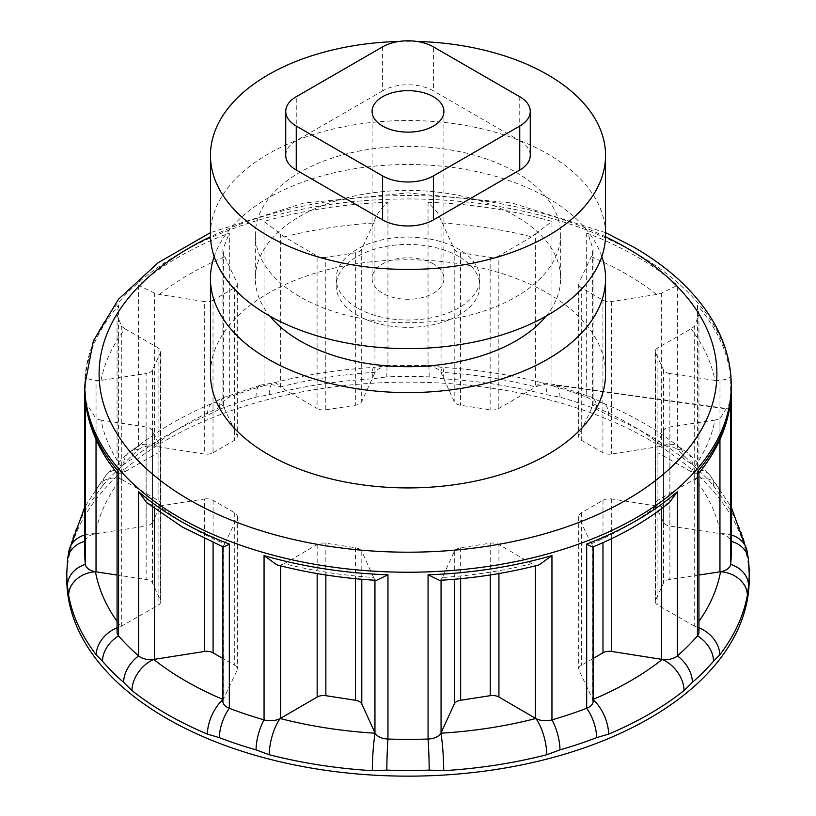 <?xml version="1.0" encoding="UTF-8"?>
<svg xmlns="http://www.w3.org/2000/svg" width="816" height="816" viewBox="0 0 816 816"><rect width="100%" height="100%" fill="white"/><g stroke="black" fill="none" stroke-linecap="round" stroke-linejoin="round"><path stroke-width="0.61" stroke-dasharray="4.08 3.06" d="M210.457 234.559A197.543 114.056 180 0 1 332.398 129.193A197.543 114.056 180 0 1 547.689 153.918A197.543 114.056 180 0 1 605.543 234.559M433.398 263.894A35.914 20.737 0 0 0 394.25 259.396A35.914 20.737 0 0 0 372.086 278.552A35.914 20.737 0 0 0 382.602 293.219A35.914 20.737 0 0 0 421.75 297.707A35.914 20.737 0 0 0 443.914 278.552A35.914 20.737 0 0 0 433.398 263.894M515.936 172.247A152.653 88.128 180 0 1 560.653 234.559A152.653 88.128 180 0 1 466.415 315.986A152.653 88.128 180 0 1 300.064 296.881A152.653 88.128 180 0 1 255.347 234.559A152.653 88.128 180 0 1 349.585 153.143A152.653 88.128 180 0 1 515.936 172.247M546.077 316.129A152.653 88.128 0 0 0 560.653 278.552A152.653 88.128 0 0 0 515.936 216.23A152.653 88.128 0 0 0 349.585 197.125A152.653 88.128 0 0 0 255.347 278.552A152.653 88.128 0 0 0 269.923 316.129M601.841 256.561A197.543 114.056 0 0 0 547.689 197.911A197.543 114.056 0 0 0 350.441 169.453A197.543 114.056 0 0 0 214.159 256.561M605.543 373.861A197.543 114.056 0 0 0 547.689 293.219A197.543 114.056 0 0 0 332.398 268.495A197.543 114.056 0 0 0 210.457 373.861M66.79 579.146A341.21 197.003 180 0 1 277.42 397.147A341.21 197.003 180 0 1 649.271 439.855A341.21 197.003 180 0 1 749.21 579.146M535.357 234.059L551.942 221.422A323.258 186.629 0 0 0 428.043 202.256L437.315 212.303L442.354 223.033A308.887 178.337 180 0 1 531.716 236.854L535.357 234.059L535.357 387.233A14.372 8.293 180 0 1 535.796 386.988A26.938 8.945 -75.6 0 1 542.487 382.888A26.938 8.945 -75.6 0 1 546.751 394.771L559.939 397.106A341.21 197.003 180 0 1 596.608 409.326L608.583 415.385A341.21 197.003 180 0 1 649.271 435.448A341.21 197.003 180 0 1 684.022 458.939L692.345 464.6A341.21 197.003 180 0 1 713.51 485.765L719.722 494.639A26.938 20.094 142.4 0 0 716.458 484.52A26.938 20.094 142.4 0 0 716.448 484.52A26.938 20.094 142.4 0 0 695.12 478.972A14.372 8.293 180 0 1 694.681 479.227L657.91 500.259A8.976 5.182 180 0 0 655.248 503.941A8.976 5.182 180 0 0 655.554 505.288L663.479 522.362A8.976 5.182 0 0 0 669.854 526.024L719.967 533.674A14.372 8.293 180 0 1 720.548 533.766A14.372 8.293 180 0 1 726.454 535.826A14.372 8.293 180 0 1 730.636 541.171L730.636 376.951A323.258 186.629 0 0 0 697.435 305.419L698.935 314.231L694.681 326.053L691.03 328.817L657.91 347.759L657.91 500.259M719.722 494.639A341.21 197.003 180 0 1 747.344 554.135L748.558 561.265M222.89 546.802L224.757 543.823A308.887 178.337 180 0 1 189.577 526.361A308.887 178.337 180 0 1 159.344 506.063L154.357 506.165L146.533 502.483M284.264 236.854A308.887 178.337 180 0 1 373.626 223.033L374.942 219.463C377.655 212.833 381.99 207.101 387.937 202.256A323.258 186.629 0 0 0 264.047 221.422L284.264 236.854L317.077 255.969L317.077 408.469L280.643 387.243L280.643 234.07M264.047 221.422L264.047 385.652A14.372 8.293 180 0 1 280.194 386.988A14.372 8.293 180 0 1 280.602 387.212A14.372 8.293 180 0 1 280.643 387.243M428.043 202.256L428.043 366.486A14.372 8.293 180 0 1 437.315 368.893A14.372 8.293 180 0 1 440.875 372.31A14.372 8.293 180 0 1 441.048 372.657L454.206 401.554A8.976 5.182 180 0 0 460.571 405.246L490.141 409.816A8.976 5.182 0 0 0 498.841 408.459L535.357 387.233M591.243 256.693A308.887 178.337 180 0 1 656.656 294.454L661.643 292.995L677.382 285.365A323.258 186.629 0 0 0 636.572 256.561A323.258 186.629 0 0 0 586.673 232.999L588.897 236.324L593.11 249.563L591.243 256.693L578.962 282.652L578.962 435.152L592.6 406.327L592.6 253.154M586.673 232.999L586.673 397.229A14.372 8.293 180 0 1 588.897 398.269A14.372 8.293 180 0 1 593.099 404.144A14.372 8.293 180 0 1 592.753 405.97A14.372 8.293 180 0 1 592.6 406.327M661.643 292.995L661.643 446.168A14.372 8.293 180 0 1 662.235 446.087A14.372 8.293 180 0 1 675.566 448.31A14.372 8.293 180 0 1 677.382 449.596L677.382 285.365M691.03 328.817A308.887 178.337 180 0 1 714.969 380.409L719.967 380.491L726.454 379.226L730.636 376.951M730.483 401.982L719.947 418.659L714.969 420.097A308.887 178.337 180 0 1 691.03 471.679L694.702 473.107L698.945 473.147M694.702 473.107L694.702 626.28A14.372 8.293 180 0 1 694.732 626.3A14.372 8.293 180 0 1 695.12 626.535A14.372 8.293 180 0 1 698.945 632.165M731.258 552.758A323.258 186.629 0 0 0 730.636 541.171A26.938 21.95 173.9 0 1 731.258 541.345M697.435 305.419L697.435 469.639A323.258 186.629 0 0 0 677.382 449.596A26.938 18.329 131 0 1 687.582 452.87A26.938 18.329 131 0 0 687.582 452.87L709.798 475.106A26.938 19.696 139.3 0 0 697.435 469.639A14.372 8.293 180 0 1 698.935 473.341A14.372 8.293 180 0 1 695.12 478.972A314.272 181.448 0 0 1 720.548 533.766A26.938 21.879 169.7 0 1 731.258 534.949M539.08 564.886L535.357 565.1L531.736 563.662A308.887 178.337 180 0 1 442.374 577.483L454.298 551.443A8.976 5.182 0 0 1 460.652 547.76L490.222 543.181A8.976 5.182 180 0 1 498.892 544.527A8.976 5.182 180 0 1 498.923 544.537L498.923 573.546M374.952 580.237L373.646 577.483A308.887 178.337 180 0 1 284.284 563.662L317.159 544.547A8.976 5.182 0 0 1 325.859 543.191L355.429 547.771A8.976 5.182 180 0 1 359.458 549.107A8.976 5.182 180 0 1 361.794 551.463L361.794 579.278M117.065 473.158L121.319 473.107L124.97 471.689A308.887 178.337 180 0 1 101.031 420.107L146.146 426.982A8.976 5.182 0 0 1 150.195 428.329A8.976 5.182 0 0 1 152.521 430.654L160.446 447.729L160.446 600.229L152.521 583.154A8.976 5.182 0 0 0 150.195 580.829A8.976 5.182 0 0 0 146.146 579.482L117.065 575.045M101.031 380.419A308.887 178.337 180 0 1 124.97 328.828L158.08 347.81A8.976 5.182 0 0 1 160.732 351.492A8.976 5.182 0 0 1 160.426 352.838L152.5 369.903L152.5 522.403L160.426 505.328A8.976 5.182 0 0 0 160.732 503.992A8.976 5.182 0 0 0 158.1 500.32A8.976 5.182 0 0 0 158.08 500.31L121.298 479.227A14.372 8.293 180 0 1 120.88 478.972A14.372 8.293 180 0 1 117.055 473.341A14.372 8.293 180 0 1 118.565 469.649L118.565 305.419A323.258 186.629 0 0 0 85.364 376.951C85.568 378.247 89.128 379.43 96.053 380.501L101.031 380.419L146.105 373.575L146.105 526.075L96.053 533.674L96.053 380.501M458.796 256.561A71.839 41.473 0 0 0 380.511 247.564A71.839 41.473 0 0 0 336.161 285.886A71.839 41.473 0 0 0 357.204 315.211A71.839 41.473 0 0 0 435.489 324.197A71.839 41.473 0 0 0 479.839 285.886A71.839 41.473 0 0 0 458.796 256.561M357.204 307.877A71.839 41.473 180 0 1 336.161 278.552A71.839 41.473 180 0 1 380.511 240.241A71.839 41.473 180 0 1 458.796 249.227A71.839 41.473 180 0 1 479.839 278.552A71.839 41.473 180 0 1 435.489 316.873A71.839 41.473 180 0 1 357.204 307.877M669.477 502.472L661.633 506.155L656.666 506.053A308.887 178.337 180 0 1 591.253 543.813L592.61 546.016L592.61 699.19A14.372 8.293 180 0 1 592.763 699.536A314.272 181.448 0 0 0 593.11 699.383M593.11 658.492L581.339 665.295A8.976 5.182 0 0 0 578.707 668.957A8.976 5.182 0 0 0 579.023 670.324L592.61 699.19M698.945 575.025L669.895 579.431A8.976 5.182 180 0 0 663.5 583.103L655.574 600.178A8.976 5.182 0 0 0 655.268 601.525A8.976 5.182 0 0 0 657.92 605.197L694.702 626.28M656.656 294.454L611.633 301.522A8.976 5.182 0 0 1 602.922 300.186L581.278 287.681L581.278 440.181A8.976 5.182 180 0 1 578.646 436.519A8.976 5.182 180 0 1 578.962 435.152M581.278 440.181L602.922 452.676A8.976 5.182 0 0 0 611.633 454.022L661.643 446.168M374.942 219.463L374.942 372.647A14.372 8.293 180 0 1 375.115 372.31A14.372 8.293 180 0 1 387.937 366.486L387.937 202.256M373.626 223.033L361.702 249.074A8.976 5.182 0 0 1 355.348 252.756L325.778 257.336L325.778 409.836A8.976 5.182 180 0 1 317.077 408.469M325.778 409.836L355.348 405.256A8.976 5.182 0 0 0 361.702 401.574L374.942 372.647M159.334 294.464A308.887 178.337 180 0 1 224.747 256.693L223.39 253.144L223.39 406.317A14.372 8.293 180 0 1 223.237 405.98A14.372 8.293 180 0 1 222.89 404.144A14.372 8.293 180 0 1 229.316 397.229L229.316 232.999A323.258 186.629 0 0 0 138.618 285.365L154.367 293.005L159.334 294.464L204.306 301.553L204.306 454.053L154.367 446.179L154.367 293.005M138.618 285.365L138.618 449.596A14.372 8.293 180 0 1 153.755 446.097A14.372 8.293 180 0 1 154.367 446.179M224.747 256.693L236.977 282.693A8.976 5.182 0 0 1 237.293 284.05A8.976 5.182 0 0 1 234.661 287.722L213.017 300.217L213.017 452.717A8.976 5.182 180 0 1 204.306 454.053M213.017 452.717L234.661 440.222A8.976 5.182 0 0 0 237.293 436.55A8.976 5.182 0 0 0 236.977 435.193L223.39 406.317M85.364 376.951L85.364 541.181A14.372 8.293 180 0 1 95.452 533.776A14.372 8.293 180 0 1 96.053 533.674M152.5 522.403A8.976 5.182 180 0 1 146.105 526.075M117.065 632.176A14.372 8.293 180 0 1 120.88 626.545A14.372 8.293 180 0 1 121.319 626.28L158.09 605.248A8.976 5.182 180 0 0 160.752 601.565A8.976 5.182 180 0 0 160.446 600.229M714.969 420.097L669.895 426.941A8.976 5.182 180 0 0 663.5 430.613L655.574 447.678A8.976 5.182 0 0 0 655.268 449.024A8.976 5.182 0 0 0 657.92 452.707L657.92 605.197M714.969 380.409L669.854 373.534L669.854 526.024M657.91 347.759A8.976 5.182 180 0 0 655.248 351.441A8.976 5.182 180 0 0 655.554 352.787L663.479 369.862A8.976 5.182 0 0 0 669.854 373.534M581.278 287.681A8.976 5.182 180 0 1 578.646 284.019A8.976 5.182 180 0 1 578.962 282.652M531.716 236.854L498.841 255.969L498.841 408.459M442.354 223.033L454.206 249.053A8.976 5.182 180 0 0 460.571 252.746L490.141 257.315A8.976 5.182 0 0 0 498.841 255.969M325.778 257.336A8.976 5.182 180 0 1 317.077 255.969M213.017 300.217A8.976 5.182 180 0 1 204.306 301.553M124.97 328.828L121.298 326.053L117.055 314.231L118.565 305.419M158.1 347.83A8.976 5.182 0 0 0 158.08 347.81L158.08 500.31M152.5 369.903A8.976 5.182 180 0 1 146.105 373.575M101.031 420.107L96.033 418.659L85.517 401.992M160.446 447.729A8.976 5.182 180 0 1 160.752 449.075A8.976 5.182 180 0 1 158.09 452.758L158.09 605.248M124.97 471.689L158.09 452.758M159.344 506.063L204.367 498.994L204.367 538.642M224.757 543.823L237.038 517.864A8.976 5.182 180 0 0 237.354 516.497A8.976 5.182 180 0 0 234.722 512.836L213.078 500.33A8.976 5.182 0 0 0 204.367 498.994M234.722 512.836L234.722 665.326L222.901 658.502M234.722 665.326A8.976 5.182 180 0 1 237.354 668.998A8.976 5.182 180 0 1 237.038 670.364L223.4 699.19L223.4 546.016M284.284 563.662L280.643 565.1L276.93 564.886M373.646 577.483L361.794 551.463M442.374 577.483L441.058 579.686L439.518 580.339M531.736 563.662L498.923 544.537M591.253 543.813L579.023 517.823L579.023 670.324M656.666 506.053L611.694 498.964A8.976 5.182 180 0 0 602.983 500.3L581.339 512.795A8.976 5.182 0 0 0 578.707 516.467A8.976 5.182 0 0 0 579.023 517.823M596.608 409.326A26.938 12.158 111 0 0 591.345 397.127A26.938 12.158 111 0 0 586.673 397.229A323.258 186.629 0 0 0 551.942 385.652L551.942 221.422M559.939 397.106A26.938 9.792 106 0 0 555.38 385.142A26.938 9.792 106 0 0 551.942 385.652A14.372 8.293 180 0 0 535.796 386.988A314.272 181.448 0 0 0 440.875 372.31A26.938 2.305 -86.5 0 1 442.507 367.414C437.906 367.118 442.201 366.843 428.451 365.476L428.451 365.476A26.938 1.367 -87.9 0 0 428.043 366.486A323.258 186.629 0 0 0 387.937 366.486A26.938 1.367 -92.1 0 0 387.529 365.476L387.529 365.476A26.938 1.367 -92.1 0 0 386.825 376.87A341.21 197.003 180 0 1 429.155 376.87L443.69 378.828A341.21 197.003 180 0 1 546.751 394.771M429.155 376.87A26.938 1.367 -87.9 0 0 428.451 365.476L387.529 365.476L373.473 367.414A26.938 2.305 -93.5 0 1 375.115 372.31A314.272 181.448 0 0 0 280.194 386.988A26.938 8.945 -104.4 0 0 273.503 382.898L260.61 385.142A26.938 9.792 -106 0 1 264.047 385.652A323.258 186.629 0 0 0 229.316 397.229A26.938 12.158 -111 0 0 224.645 397.127A26.938 12.158 -111 0 0 224.645 397.137A26.938 12.158 -111 0 0 219.382 409.326A341.21 197.003 180 0 1 256.04 397.106L269.239 394.781A341.21 197.003 180 0 1 372.29 378.838L386.825 376.87M256.04 397.106A26.938 9.792 -106 0 1 260.61 385.142L224.645 397.137C214.027 401.86 215.383 402.196 212.803 403.135A26.938 12.934 -112.8 0 0 212.803 403.135A26.938 12.934 -112.8 0 1 223.237 405.98A314.272 181.448 0 0 0 153.755 446.097A26.938 17.789 -128.5 0 0 137.017 446.984L128.408 452.88A26.938 18.329 -131 0 1 138.618 449.596A323.258 186.629 0 0 0 118.565 469.649A26.938 19.696 -139.3 0 0 106.192 475.106A26.938 19.696 -139.3 0 0 106.192 475.116A26.938 19.696 -139.3 0 0 102.479 485.775A341.21 197.003 180 0 1 123.644 464.6L131.968 458.949A341.21 197.003 180 0 1 207.407 415.385L219.382 409.326M84.742 541.345A26.938 21.95 -173.9 0 1 85.364 541.181A323.258 186.629 0 0 0 84.742 552.758M691.03 471.679L657.92 452.707M222.901 701.372A14.372 8.293 180 0 1 223.247 699.536A14.372 8.293 180 0 1 223.4 699.19M374.952 579.686L376.492 580.339M592.61 546.016L593.11 546.883M223.39 253.144L222.88 249.574L229.316 232.999M66.79 573.495A341.21 197.003 180 0 1 67.442 561.275L68.656 554.146A341.21 197.003 180 0 1 96.268 494.649L102.479 485.775M443.69 378.828A26.938 2.305 -86.5 0 0 442.507 367.414L442.507 367.414C477.156 369.536 510.479 374.687 542.497 382.888A26.938 8.945 -75.6 0 1 542.497 382.888L731.258 409.163M608.583 415.385A26.938 12.934 112.8 0 0 603.187 403.135A26.938 12.934 112.8 0 0 603.167 403.124A26.938 12.934 112.8 0 0 592.753 405.97A314.272 181.448 0 0 1 662.235 446.087A26.938 17.789 128.5 0 1 678.973 446.974L687.582 452.88A26.938 18.329 131 0 1 692.345 464.6M684.022 458.939A26.938 17.789 128.5 0 0 678.994 446.984A26.938 17.789 128.5 0 0 678.973 446.974L682.115 448.882M269.239 394.781A26.938 8.945 -104.4 0 1 273.493 382.898A26.938 8.945 -104.4 0 0 273.493 382.898C305.5 374.697 338.834 369.536 373.473 367.414A26.938 2.305 -93.5 0 0 372.29 378.838M747.344 554.135A26.938 21.879 169.7 0 0 747.048 550.933M133.875 448.892L137.017 446.984A26.938 17.789 -128.5 0 0 137.006 446.995C158.641 429.869 183.916 415.252 212.823 403.135A26.938 12.934 -112.8 0 0 207.407 415.385M137.006 446.995A26.938 17.789 -128.5 0 0 131.968 458.949M698.945 627.779A26.938 20.094 -142.4 0 0 695.12 626.535A314.272 181.448 0 0 0 698.945 621.364M84.742 534.959A26.938 21.879 -169.7 0 1 95.452 533.776A314.272 181.448 0 0 1 120.88 478.972A26.938 20.094 -142.4 0 0 99.542 484.52A26.938 20.094 -142.4 0 0 99.542 484.531A26.938 20.094 -142.4 0 0 96.268 494.649M68.942 550.943A26.938 21.879 -169.7 0 0 68.656 554.146M117.065 621.374A314.272 181.448 0 0 0 120.88 626.545A26.938 20.094 142.4 0 0 117.065 627.79M382.602 46.869L382.602 90.862A35.914 20.737 180 0 1 433.398 90.862L433.398 46.869M519.751 96.727L519.751 140.719L433.398 90.862M519.751 140.719A35.914 20.737 180 0 1 530.267 155.377M285.733 155.377A35.914 20.737 180 0 1 296.249 140.719L296.249 96.727M382.602 90.862L296.249 140.719M399.116 41.443A197.543 114.056 180 0 1 416.884 41.443M719.967 380.491L719.967 533.674M84.742 385.591A323.258 186.629 180 0 1 284.294 213.17A323.258 186.629 180 0 1 636.572 253.623A323.258 186.629 180 0 1 731.258 385.591M152.521 430.654L152.521 583.154M160.426 352.838L160.426 505.328M605.513 236.752A308.887 178.337 0 0 0 210.487 236.752M655.574 447.678L655.574 600.178M663.5 430.613L663.5 583.103M669.895 426.941L669.895 579.431M719.947 439.528L719.947 418.659M663.479 369.862L663.479 522.362M655.554 352.787L655.554 505.288M694.681 479.227L694.681 326.053M611.633 301.522L611.633 454.022M602.922 300.186L602.922 452.676M490.141 257.315L490.141 409.816M460.571 252.746L460.571 405.246M454.206 249.053L454.206 401.554M441.048 372.657L441.048 219.484M361.702 249.074L361.702 401.574M355.348 252.756L355.348 405.256M236.977 282.693L236.977 435.193M234.661 287.722L234.661 440.222M121.298 326.053L121.298 479.227M96.033 418.659L96.033 439.498M146.146 426.982L146.146 579.482M121.319 626.28L121.319 473.107M154.357 506.165L154.357 508.613M213.078 500.33L213.078 542.671M237.038 517.864L237.038 670.364M280.643 565.1L280.643 565.835M317.159 544.547L317.159 573.566M325.859 543.191L325.859 574.984M355.429 547.771L355.429 578.697M441.058 579.686L441.058 580.237M454.298 551.443L454.298 579.268M460.652 547.76L460.652 578.687M490.222 543.181L490.222 574.974M535.357 565.835L535.357 565.1M581.339 512.795L581.339 665.295M602.983 500.3L602.983 542.65M611.694 498.964L611.694 538.611M661.633 508.623L661.633 506.155M731.258 409.54L555.38 385.142L591.345 397.127L603.187 403.135M713.51 485.765A26.938 19.696 139.3 0 0 709.798 475.106L731.258 507.062M99.542 484.531L106.192 475.106L128.408 452.88A26.938 18.329 -131 0 0 123.644 464.6M67.544 559.358A26.938 21.95 -173.9 0 0 67.442 561.275M372.086 278.552L372.086 111.394M560.653 234.559L560.653 278.552M160.732 351.492L160.732 503.992M336.161 278.552L336.161 285.886M479.839 278.552L479.839 285.886M655.268 449.024L655.268 601.525M655.248 351.441L655.248 503.941M578.646 284.019L578.646 436.519M237.293 284.05L237.293 436.55M160.752 449.075L160.752 601.565M237.354 516.497L237.354 668.998M578.707 516.467L578.707 668.957M605.543 232.631L512.366 203.082L408 192.892L303.634 203.082L210.457 232.631M698.935 314.231L698.935 473.341M593.099 249.563L593.099 404.144M222.89 249.574L222.89 404.144M117.055 314.231L117.055 473.341M603.167 403.124C632.074 415.242 657.349 429.869 678.994 446.984M99.542 484.52L84.742 507.062M255.347 234.559L255.347 278.552M443.914 278.552L443.914 111.394"/><path stroke-width="1.22" d="M416.884 41.443A197.543 114.056 180 0 1 547.689 74.735A197.543 114.056 180 0 1 605.543 155.377A197.543 114.056 180 0 1 483.602 260.753A197.543 114.056 180 0 1 268.311 236.028A197.543 114.056 180 0 1 210.457 155.377A197.543 114.056 180 0 1 399.116 41.443M605.543 155.377L605.543 234.559A197.543 114.056 180 0 1 483.602 339.935A197.543 114.056 180 0 1 268.311 315.211A197.543 114.056 180 0 1 210.457 234.559L210.457 155.377M433.398 96.727A35.914 20.737 0 0 0 394.25 92.228A35.914 20.737 0 0 0 372.086 111.394A35.914 20.737 0 0 0 382.602 126.052A35.914 20.737 0 0 0 421.75 130.55A35.914 20.737 0 0 0 443.914 111.394A35.914 20.737 0 0 0 433.398 96.727M269.923 316.129A152.653 88.128 0 0 0 300.064 340.874A152.653 88.128 0 0 0 546.077 316.129M214.159 256.561A197.543 114.056 0 0 0 210.457 278.552A197.543 114.056 0 0 0 268.311 359.203A197.543 114.056 0 0 0 483.602 383.918A197.543 114.056 0 0 0 605.543 278.552A197.543 114.056 0 0 0 601.841 256.561M210.457 278.552L210.457 373.861A197.543 114.056 0 0 0 268.311 454.512A197.543 114.056 0 0 0 483.602 479.237A197.543 114.056 0 0 0 605.543 373.861L605.543 278.552M154.357 508.613L154.357 659.338A14.372 8.293 180 0 1 153.765 659.43A26.938 17.789 128.5 0 0 131.978 690.56L123.655 682.39A341.21 197.003 180 0 1 102.49 661.225L96.278 654.86A341.21 197.003 180 0 1 68.656 595.364L67.442 585.715A341.21 197.003 180 0 1 66.79 573.495L66.79 579.146A341.21 197.003 180 0 0 166.729 718.447A341.21 197.003 180 0 0 538.58 761.155A341.21 197.003 180 0 0 749.21 579.146L749.21 573.495A341.21 197.003 180 0 1 748.558 585.704L747.344 595.364A26.938 21.879 -169.7 0 0 720.548 571.741A14.372 8.293 180 0 1 719.947 571.832L698.945 575.025M747.344 595.364A341.21 197.003 180 0 1 719.732 654.86L713.521 661.215A341.21 197.003 180 0 1 692.356 682.38L684.032 690.56A26.938 17.789 -128.5 0 0 662.245 659.42A14.372 8.293 180 0 1 661.633 659.328L611.694 651.464A8.976 5.182 180 0 0 602.983 652.8L593.11 658.492M684.032 690.56A341.21 197.003 180 0 1 608.593 734.114L596.618 737.654A341.21 197.003 180 0 1 559.96 749.884L546.761 754.729A26.938 8.945 -104.4 0 0 535.806 718.519A14.372 8.293 180 0 1 535.357 718.274L498.923 697.037A8.976 5.182 180 0 0 498.892 697.027A8.976 5.182 180 0 0 490.222 695.681L460.652 700.25A8.976 5.182 0 0 0 454.298 703.943L441.058 732.87A14.372 8.293 180 0 1 440.885 733.207A14.372 8.293 180 0 1 428.063 739.031L428.063 574.801A323.258 186.629 0 0 0 551.953 555.625L539.08 564.886C507.297 573.158 474.116 578.309 439.518 580.319L428.063 574.801M546.761 754.729A341.21 197.003 180 0 1 443.71 770.671L429.175 770.11A341.21 197.003 180 0 1 386.845 770.11L372.31 770.671A26.938 2.305 -86.5 0 1 375.125 733.207A14.372 8.293 180 0 1 374.952 732.86L361.794 703.953A8.976 5.182 180 0 0 359.458 701.607A8.976 5.182 180 0 0 355.429 700.271L325.859 695.691A8.976 5.182 0 0 0 317.159 697.048L280.643 718.284A14.372 8.293 180 0 1 280.204 718.529A14.372 8.293 180 0 1 264.058 719.865L264.058 555.635A323.258 186.629 0 0 0 387.957 574.801L387.957 739.031A323.258 186.629 0 0 0 428.063 739.031A26.938 1.367 -92.1 0 1 429.175 770.11M372.31 770.671A341.21 197.003 180 0 1 269.249 754.729L256.061 749.884A341.21 197.003 180 0 1 219.392 737.664L207.417 734.114A341.21 197.003 180 0 1 166.729 714.051A341.21 197.003 180 0 1 131.978 690.56M222.89 546.802L182.396 527.075L146.533 502.483L138.618 491.691A323.258 186.629 0 0 0 179.428 520.496A323.258 186.629 0 0 0 229.327 544.058C224.257 546.975 222.289 547.628 223.4 546.016M229.327 544.058L229.327 708.288A323.258 186.629 0 0 0 264.058 719.865A26.938 9.792 106 0 0 256.061 749.884M551.953 555.625L551.953 719.855A323.258 186.629 0 0 0 586.684 708.278L586.684 544.048A323.258 186.629 0 0 0 677.382 491.681L669.477 502.472C648.108 519.884 622.618 534.704 593.028 546.924L593.12 546.802M677.382 491.681L677.382 655.911A323.258 186.629 0 0 0 697.435 635.858L697.435 471.638A323.258 186.629 0 0 0 730.636 400.105L730.483 401.982C727.433 427.258 716.897 451.003 698.884 473.219L697.435 471.638M730.636 400.105L730.636 564.325A323.258 186.629 0 0 0 731.258 552.758L731.258 385.591A323.258 186.629 180 0 1 531.706 558.022A323.258 186.629 180 0 1 179.428 517.558A323.258 186.629 180 0 1 84.742 385.591L84.742 552.758A323.258 186.629 0 0 0 85.364 564.335L85.364 400.105A323.258 186.629 0 0 0 118.565 471.638L117.127 473.229C99.103 451.013 88.567 427.268 85.517 401.992L85.364 400.105M96.033 439.498L96.033 571.843A14.372 8.293 180 0 1 95.452 571.741A14.372 8.293 180 0 1 85.364 564.335A26.938 21.95 173.9 0 0 67.442 585.715M96.033 571.843L117.065 575.045M154.357 659.338L204.367 651.494A8.976 5.182 0 0 1 213.078 652.831L222.901 658.502M118.565 471.638L118.565 635.868A323.258 186.629 0 0 0 138.618 655.921L138.618 491.691M386.845 770.11A26.938 1.367 -87.9 0 1 387.957 739.031A14.372 8.293 180 0 1 375.125 733.207A314.272 181.448 0 0 1 280.204 718.529A26.938 8.945 -75.6 0 0 269.249 754.729M264.058 555.635L276.93 564.886C308.713 573.158 341.904 578.309 376.492 580.329L387.957 574.801M559.96 749.884A26.938 9.792 -106 0 0 551.953 719.855A14.372 8.293 180 0 1 535.806 718.519A314.272 181.448 0 0 1 440.885 733.207A26.938 2.305 -93.5 0 1 443.71 770.671M592.61 546.016C593.722 547.618 591.743 546.965 586.684 544.048M592.763 699.536A14.372 8.293 180 0 1 593.11 701.372A14.372 8.293 180 0 1 586.684 708.278A26.938 12.158 -111 0 1 596.618 737.654M692.356 682.38A26.938 18.329 -131 0 0 677.382 655.911A14.372 8.293 180 0 1 662.245 659.42A314.272 181.448 0 0 1 593.11 699.383M698.945 473.056L698.945 632.165A14.372 8.293 180 0 1 697.435 635.858A26.938 19.696 -139.3 0 1 713.521 661.215M748.558 585.704A26.938 21.95 -173.9 0 0 730.636 564.325A14.372 8.293 180 0 1 720.548 571.741A314.272 181.448 0 0 1 698.945 621.364M102.49 661.225A26.938 19.696 139.3 0 1 118.565 635.868A14.372 8.293 180 0 1 117.065 632.176L117.065 473.066M222.901 699.394A314.272 181.448 0 0 1 185.773 681.054A314.272 181.448 0 0 1 153.765 659.43A14.372 8.293 180 0 1 138.618 655.921A26.938 18.329 131 0 0 123.655 682.39M219.392 737.664A26.938 12.158 111 0 1 229.327 708.288A14.372 8.293 180 0 1 222.901 701.372L222.901 546.893M731.258 507.062L747.048 550.933A26.938 21.879 169.7 0 0 731.258 534.949M719.732 654.86A26.938 20.094 -142.4 0 0 698.945 627.779M84.742 534.959A26.938 21.879 -169.7 0 0 68.942 550.943L67.544 559.358L66.79 573.495M608.593 734.114A26.938 12.934 -112.8 0 0 593.11 699.822M117.065 621.374A314.272 181.448 0 0 1 95.452 571.741A26.938 21.879 169.7 0 0 68.656 595.364M117.065 627.79A26.938 20.094 142.4 0 0 96.278 654.86M222.901 699.832A26.938 12.934 112.8 0 0 207.417 734.114M433.398 46.869A35.914 20.737 0 0 0 382.602 46.869L296.249 96.727A35.914 20.737 0 0 0 285.733 111.394A35.914 20.737 0 0 0 296.249 126.052L382.602 175.909A35.914 20.737 0 0 0 433.398 175.909L519.751 126.052A35.914 20.737 0 0 0 530.267 111.394A35.914 20.737 0 0 0 519.751 96.727L433.398 46.869M530.267 111.394L530.267 155.377A35.914 20.737 180 0 1 519.751 170.044L519.751 126.052M433.398 175.909L433.398 219.902L519.751 170.044M433.398 219.902A35.914 20.737 180 0 1 382.602 219.902L382.602 175.909M296.249 126.052L296.249 170.044L382.602 219.902M296.249 170.044A35.914 20.737 180 0 1 285.733 155.377L285.733 111.394M747.048 550.933L748.456 559.348A26.938 21.95 173.9 0 1 748.558 561.265A341.21 197.003 180 0 1 749.21 573.495L748.456 559.348A26.938 21.95 173.9 0 0 731.258 541.345M210.487 236.752A308.887 178.337 0 0 0 189.577 499.963A308.887 178.337 0 0 0 626.423 499.963A308.887 178.337 0 0 0 626.423 247.758A308.887 178.337 0 0 0 605.513 236.752M498.923 573.546L498.923 697.037M361.794 579.278L361.794 703.953M719.947 571.832L719.947 439.528M204.367 538.642L204.367 651.494M213.078 542.671L213.078 652.831M280.643 565.835L280.643 718.284M317.159 573.566L317.159 697.048M325.859 574.984L325.859 695.691M355.429 578.697L355.429 700.271M374.952 732.86L374.952 580.237M441.058 580.237L441.058 732.87M454.298 579.268L454.298 703.943M460.652 578.687L460.652 700.25M490.222 574.974L490.222 695.681M535.357 718.274L535.357 565.835M602.983 542.65L602.983 652.8M611.694 538.611L611.694 651.464M661.633 659.328L661.633 508.623M84.742 541.345A26.938 21.95 -173.9 0 0 67.544 559.358M731.258 385.591C731.177 363.416 725.138 342.047 713.164 321.473C696.099 292.658 669.579 267.852 633.604 247.054L605.543 232.631M210.457 232.631L158.192 262.681L118.442 299.288L93.371 340.955L84.742 385.591M593.11 546.883L593.11 701.372M84.742 507.062L68.942 550.943"/></g></svg>
